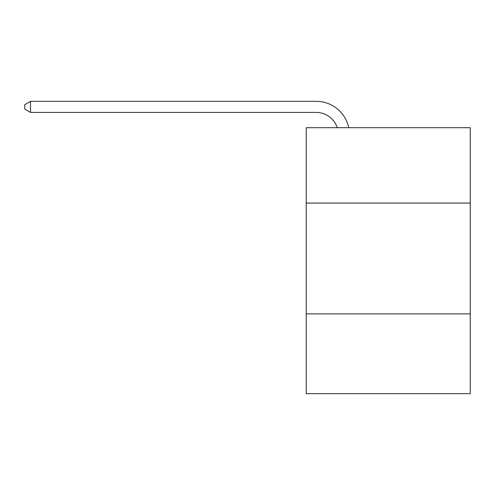 <?xml version="1.0" encoding="UTF-8"?>
<svg xmlns="http://www.w3.org/2000/svg" width="495" height="495" viewBox="0 0 495 495"><rect width="100%" height="100%" fill="white"/><g stroke="black" fill="none" stroke-linecap="round" stroke-linejoin="round"><path stroke-width="0.74" d="M470.25 203.061L470.25 127.704L306.238 127.704L306.238 203.061L470.25 203.061L470.25 393.674L306.238 393.674L306.238 203.061M470.25 313.88L306.238 313.88M316.206 101.326L30.511 101.326L316.206 101.326A33.245 33.245 174.1 0 1 348.74 127.704M337.281 127.704A22.164 22.164 -5.9 0 0 316.206 112.408L30.511 112.408L24.75 109.086L24.75 104.649L30.511 101.326L30.511 112.408"/></g></svg>
